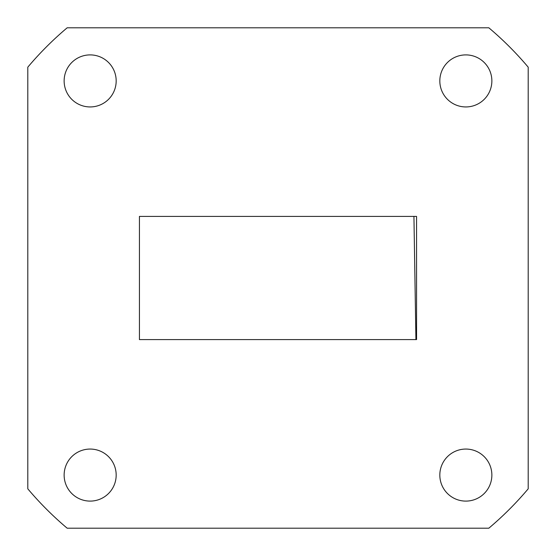 <?xml version="1.0" encoding="UTF-8"?>
<svg xmlns="http://www.w3.org/2000/svg" width="556" height="556" viewBox="0 0 556 556"><rect width="100%" height="100%" fill="white"/><g stroke="black" fill="none" stroke-linecap="round" stroke-linejoin="round"><path stroke-width="0.83" d="M64.135 475.081A26.021 26.021 0 0 0 90.155 501.102A26.021 26.021 0 0 0 116.176 475.081A26.021 26.021 0 0 0 90.155 449.06A26.021 26.021 0 0 0 64.135 475.081M439.824 475.081A26.021 26.021 0 0 0 465.845 501.102A26.021 26.021 0 0 0 491.865 475.081A26.021 26.021 0 0 0 465.845 449.06A26.021 26.021 0 0 0 439.824 475.081M439.824 80.919A26.021 26.021 0 0 0 465.845 106.94A26.021 26.021 0 0 0 491.865 80.919A26.021 26.021 0 0 0 465.845 54.898A26.021 26.021 0 0 0 439.824 80.919M64.135 80.919A26.021 26.021 0 0 0 90.155 106.94A26.021 26.021 0 0 0 116.176 80.919A26.021 26.021 0 0 0 90.155 54.898A26.021 26.021 0 0 0 64.135 80.919M27.8 488.828L27.8 67.172A327.185 327.185 0 0 1 67.172 27.8L488.828 27.8A327.185 327.185 0 0 1 528.2 67.172L528.2 488.828A327.185 327.185 0 0 1 488.828 528.2L67.172 528.2A327.185 327.185 0 0 1 27.8 488.828M416.569 339.591L416.569 216.409L139.431 216.409L139.431 339.591L416.569 339.591M415.923 339.591L413.935 216.409L415.923 339.591"/></g></svg>
